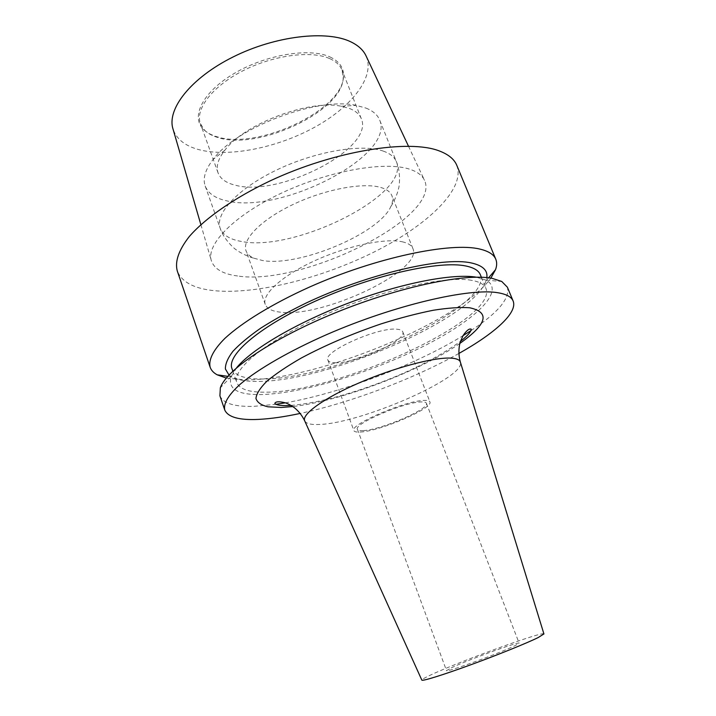 <?xml version="1.0" encoding="UTF-8"?>
<svg xmlns="http://www.w3.org/2000/svg" width="716" height="716" viewBox="0 0 716 716"><rect width="100%" height="100%" fill="white"/><g stroke="black" fill="none" stroke-linecap="round" stroke-linejoin="round"><path stroke-width="0.54" stroke-dasharray="3.58 2.69" d="M451.25 667.867C467.306 660.134 519.7 641.053 519.145 643.192L515.422 645.492C500.932 652.759 444.842 673.201 446.524 670.632L451.25 667.867M363.361 430.602C381.091 429.877 429.895 408.845 426.387 403.251C425.993 402.294 424.364 401.846 421.5 401.927C405.032 401.73 353.033 424.078 357.427 429.314C357.893 430.405 359.871 430.835 363.361 430.602M360.479 432.025C380.089 431.175 433.717 408.057 429.904 401.873C429.475 400.817 427.703 400.334 424.57 400.414C406.491 400.137 348.978 424.848 353.874 430.602C354.393 431.82 356.595 432.294 360.479 432.025M334.864 362.717C354.957 363.979 407.449 340.288 402.741 331.785C402.177 330.362 400.28 329.512 397.067 329.235C378.415 326.72 322.191 351.977 327.901 360.067C328.572 361.714 330.89 362.6 334.864 362.717M219.91 395.823C223.249 403.457 234.651 406.957 254.144 406.312L275.937 404.316M543.918 633.928C543.757 630.742 458.034 661.978 430.361 675.143C424.669 677.81 421.814 679.448 421.814 680.066M236.584 367.791L231.152 376.589C227.652 388.949 237.631 394.946 261.08 394.561C301.221 393.675 368.167 373.528 420.39 347.806C472.524 322.227 506.561 291.582 486.236 280.198L476.346 277.19M231.948 368.579C234.884 375.497 244.514 378.97 260.839 378.997C332.117 380.975 493.136 307.415 480.338 274.72M471.62 280.323C445.817 275.4 380.661 290.15 323.516 315.461C266.254 340.726 231.465 369.581 236.826 382.648C239.645 389.236 249.195 392.413 265.484 392.18C336.511 392.896 498.157 319.703 485.994 288.494C484.374 284.485 479.586 281.764 471.62 280.323M228.986 375.041L231.68 376.902C237.247 379.919 245.516 381.422 256.471 381.413C325.082 382.559 472.882 319.381 486.057 280.788L486.835 277.602M226.319 378.075L244.926 379.847C315.72 380.715 459.314 322.263 490.845 278.112M366.189 56.188C375.345 77.265 351.153 107.409 313.912 127.627C276.645 147.908 228.932 157.556 198.86 149.644C185.077 145.921 176.476 139.092 173.057 129.166M237.587 275.973C223.124 274.112 214.406 269.109 211.426 260.937C205.725 244.675 234.043 215.292 281.818 192.944C329.485 170.524 385.566 160.876 410 169.316C417.544 171.849 422.404 175.554 424.552 180.405C441.575 217.834 301.561 286.373 237.587 275.973M329.924 56.913C339.42 61.379 343.949 67.868 343.51 76.388C342.982 110.228 257.563 150.181 217.055 136.774C211.283 135.1 206.745 132.612 203.434 129.319C190.429 116.78 202.762 91.827 234.597 73.22C266.28 54.514 309.706 47.507 329.924 56.913M329.772 58.64C336.01 61.46 340.1 65.299 342.033 70.15L343.215 77.838C342.722 111.248 258.118 150.816 218.067 137.579C212.366 135.924 207.882 133.471 204.606 130.214L200.408 123.662C194.931 109.253 212.24 86.385 242.903 70.786C273.494 55.123 311.308 50.21 329.772 58.64M349.471 108.465C355.61 110.882 359.575 114.318 361.338 118.749C374.71 148.624 278.936 197.571 235.287 185.193C226.158 183.001 220.412 178.893 218.067 172.887C215.829 166.497 218.094 158.952 224.851 150.253C244.129 123.922 309.41 99.256 341.29 106.263L349.471 108.465M365.983 108.089C373.054 110.953 377.618 114.936 379.668 120.046C395.295 156.07 280.126 214.639 226.757 200.847C215.265 198.341 208.079 193.392 205.179 185.981C202.574 178.535 205.224 169.674 213.135 159.408C236.226 127.376 317.627 96.615 356.129 105.377L365.983 108.089M380.697 187.44C386.676 189.203 390.417 191.96 391.912 195.719C393.111 198.851 392.771 202.422 390.882 206.432C379.319 233.559 298.948 267.113 262.539 260.526L253.894 258.199C249.83 256.435 247.208 253.983 246.035 250.842C241.713 239.708 260.884 219.776 292.871 204.57C324.778 189.319 363.021 182.168 380.697 187.44M402.168 241.766C408.03 243.064 411.619 245.346 412.926 248.613C423.102 270.532 323.462 317.528 281.254 312.248C272.375 311.442 267.041 308.829 265.26 304.416C261.447 294.724 281.424 276.108 313.975 261.08C346.455 246.018 384.859 237.882 402.168 241.766M456.817 165.387C465.785 189.051 427.264 225.424 374.486 251.808C321.511 278.282 256.077 294.849 213.86 290.642C193.938 288.548 181.748 282.006 177.291 271.015M285.254 402.84C340.494 393.299 415.271 365.044 463.019 335.67M470.985 330.613C498.005 312.829 510.141 298.357 507.384 287.197M458.822 353.498C413.893 378.773 350.607 402.687 300.192 413.436M304.792 421.071C306.403 423.791 311.451 424.91 319.927 424.427C361.437 423.067 465.633 377.726 460.415 362.269M459.824 343.429C420.417 371.058 340.61 401.211 292.781 406.554M383.141 151.058C390.104 153.493 394.525 157.055 396.404 161.744C410.778 194.716 294.151 252.533 241.301 241.426C229.908 239.466 222.873 235.099 220.197 228.323C214.657 213.977 237.435 188.818 276.412 170.104C315.282 151.318 361.929 143.486 383.141 151.058M291.009 405.435C314.986 403.35 343.957 396.038 377.923 383.499C411.047 371.183 438.541 357.159 460.415 341.425M426.387 403.251L519.145 643.192M402.741 331.785L429.904 401.873M231.152 376.589L220.349 387.795M232.852 371.165L236.826 382.648M231.68 376.902L227.795 376.348M200.865 224.645L211.426 260.937M343.215 77.838L343.51 76.388M361.338 118.749L342.033 70.15M390.882 206.432C394.91 200.641 398.239 191.047 398.508 188.63C399.197 187.762 401.184 172.332 396.404 161.744L379.668 120.046M412.926 248.613L391.912 195.719M265.26 304.416L246.035 250.842M205.179 185.981L220.197 228.323C223.625 239.43 235.313 249.687 236.405 249.884C238.204 251.513 247.047 256.516 253.894 258.199M224.851 150.253L213.135 159.408M341.29 106.263L356.129 105.377M218.067 172.887L200.408 123.662M204.606 130.214L203.434 129.319M408.478 146.189L424.552 180.405M486.057 280.788L488.598 277.799M481.385 277.253L485.994 288.494M486.236 280.198L501.746 281.46M327.901 360.067L353.874 430.602M357.427 429.314L446.524 670.632"/><path stroke-width="1.07" d="M300.192 413.436C284.538 416.793 270.711 418.77 258.691 419.388C239.26 420.346 227.948 417.204 224.743 409.964C223.294 403.627 228.467 394.74 240.657 383.839C258.503 368.901 289.47 350.983 326.988 334.47C394.194 305.15 469.66 287.653 498.005 292.763C506.418 294.169 511.457 296.907 513.121 300.997C517.954 312.713 494.541 333.513 458.822 353.498M513.121 300.997L507.384 287.197L501.746 281.46L492.044 278.318C465.552 273.073 399.949 286.552 336.645 312.265C273.288 337.925 226.274 369.868 220.349 387.795L219.91 395.823L224.743 409.964M421.814 680.066L421.84 680.128C422.467 681.301 442.569 675.09 470.036 665.048C497.459 655.033 526.931 643.111 538.208 637.544L543.918 633.928M476.346 277.19C453.067 273.199 401.56 282.999 349.041 302.85C296.522 322.692 251.405 349.399 236.584 367.791M481.385 277.253L480.338 274.72C478.646 270.523 473.786 267.605 465.767 265.976C439.785 260.409 374.683 274.667 317.797 300.067C260.794 325.404 226.372 354.868 231.948 368.579L232.852 371.165M486.835 277.602C487.873 270.344 482.682 265.457 471.262 262.942C442.801 256.471 367.344 273.96 305.768 303.208C288.888 311.469 273.861 319.792 260.678 328.188C248.855 336.43 239.591 344.154 232.897 351.359C227.751 358.134 225.254 364.005 225.397 368.991L228.986 375.041M490.845 278.112L495.526 269.672C496.94 265.806 497.038 262.342 495.803 259.281C493.879 254.556 488.607 251.164 479.997 249.114C450.99 241.793 375.721 257.518 309.446 287.089C272.456 303.772 242.133 322.406 224.887 338.391C213.144 350.106 208.365 359.924 210.146 367.219C211.247 370.333 213.601 372.875 217.225 374.835L226.319 378.075M200.865 224.645L173.057 129.166C166.479 109.414 190.572 78.116 233.058 56.976C275.427 35.746 326.917 29.92 351.064 41.958C358.519 45.6 363.558 50.344 366.189 56.188L408.478 146.189M210.146 367.219L177.291 271.015C174.713 261.501 178.767 249.938 189.471 236.325C205.411 218.076 234.302 197.902 270.12 180.88C334.318 150.799 409.105 138.904 439.543 151.04C448.556 154.486 454.32 159.274 456.817 165.387L495.803 259.281M275.937 404.316L285.254 402.84M463.019 335.67L470.985 330.613M460.415 362.269L460.307 361.911C459.457 359.629 456.146 358.358 450.382 358.098C433.466 357.284 393.523 367.952 358.805 383.024C323.999 398.078 301.731 414.179 304.64 420.731L304.792 421.071M292.781 406.554L281.245 407.458L268.035 406.813C261.259 405.265 257.232 402.473 255.952 398.454C256.426 393.746 260.078 388 266.898 381.216C275.57 373.958 287.062 366.207 301.373 357.982C325.27 345.219 351.851 333.844 381.109 323.874C399.877 317.985 417.294 313.438 433.35 310.243C448.135 307.925 460.227 307.092 469.642 307.764C490.37 312.274 487.104 324.16 459.824 343.429M421.84 680.128L304.64 420.731C302.062 415.45 298.572 411.056 294.169 407.547C290.177 404.817 287.098 403.215 284.941 402.741C279.088 401.3 275.705 401.506 274.801 403.368C275.929 404.844 279.553 405.587 285.684 405.614L291.009 405.435M460.415 341.425C467.557 335.831 471.146 331.741 471.209 329.154C469.266 328.375 466.572 330.479 463.145 335.464L460.218 342.051C458.455 348.468 458.491 355.091 460.307 361.911L543.936 633.991M227.795 376.348L217.225 374.835M488.598 277.799L495.526 269.672"/></g></svg>
